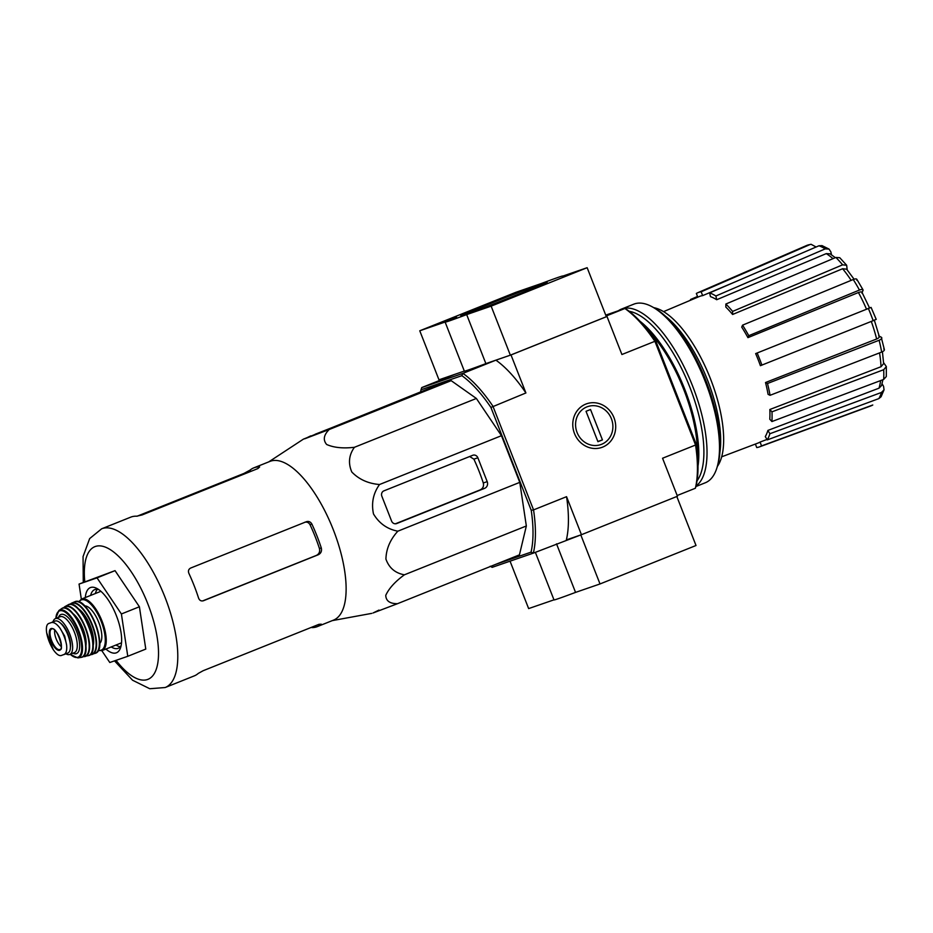 <?xml version="1.0" encoding="UTF-8"?>
<svg xmlns="http://www.w3.org/2000/svg" width="933" height="933" viewBox="0 0 933 933"><rect width="100%" height="100%" fill="white"/><g stroke="black" fill="none" stroke-linecap="round" stroke-linejoin="round"><path stroke-width="1.4" d="M490.198 566.249L492.169 567.346L533.349 553.129L580.804 534.924L600.012 583.953L696.018 545.502L676.822 496.508M695.365 488.251A111.47 43.548 -111.8 0 0 695.563 445.018L696.24 444.201A109.709 42.86 -111.8 0 1 696.053 486.07L695.365 488.251L677.171 495.528M495.936 564.278L531.04 552.149L533.349 553.129A111.47 43.548 -111.8 0 0 533.548 509.896L566.553 496.683A111.47 43.548 68.2 0 1 566.354 539.915L581.446 534.702L677.451 496.251L662.558 458.243L695.563 445.018L654.908 341.303L621.903 354.517L607.01 316.497L511.004 354.948L495.913 360.161A111.47 43.548 68.2 0 1 525.909 392.956L511.004 354.948M829.005 249.064L825.215 248.878A86.396 33.751 -111.8 0 0 818.964 245.776L822.055 245.636L829.005 249.064L830.86 251.828L831.501 254.791M846.651 265.264L842.604 264.832A86.396 33.751 -111.8 0 0 835.863 257.45L839.758 257.718L846.663 265.252L847.199 269.847M856.809 279.27L863.037 289.848L862.162 292.659M861.987 292.321L869.556 307.96L871.084 307.412L755.66 353.595L866.524 309.243A81.183 31.71 -111.8 0 0 858.43 292.519L747.939 337.641L748.767 335.693L859.445 290.046A86.396 33.751 -111.8 0 0 853.229 279.515L742.551 325.162L741.723 327.11A78.932 30.836 68.2 0 1 747.939 337.641M879.224 336.172L881.195 337.151C882.49 338.049 881.802 339.076 879.119 340.265L767.509 383.498L765.526 382.518L876.647 338.994A81.183 31.71 -111.8 0 0 871.294 321.43M883.574 362.669L886.338 366.576L886.303 376.547L883.668 379.428A86.396 33.751 -111.8 0 0 883.703 369.701L771.964 411.838L769.83 409.505L881.032 366.716A81.183 31.71 -111.8 0 0 879.539 352.896M882.058 383.743L883.563 386.309L884.052 389.807L881.079 396.77L878.851 398.601A86.396 33.751 -111.8 0 0 881.475 392.443L769.877 433.74L767.906 430.416L879.014 388.175A81.183 31.71 -111.8 0 0 880.589 380.594M759.485 446.884L870.711 405.972A86.396 33.751 -111.8 0 0 872.775 405.004L761.55 445.904A83.025 32.433 -111.8 0 1 759.485 446.884A83.025 32.433 -111.8 0 1 756.745 447.56L755.38 444.061M872.775 405.004L870.711 405.972M761.55 445.904L760.057 442.079L766.984 439.455M760.057 442.079A78.932 30.836 68.2 0 1 758.086 443.035L721.699 456.808M767.906 430.416A78.932 30.836 68.2 0 1 765.282 436.574L767.253 439.909L878.851 398.601M881.475 392.443L884.052 389.807M882.886 379.719L881.557 385.539L879.014 388.175M767.253 439.909A83.025 32.433 -111.8 0 0 769.877 433.74M769.83 409.505A78.932 30.836 68.2 0 1 769.783 419.22L771.918 421.553L883.668 379.428M883.703 369.701L886.338 366.576M882.42 351.741L883.633 363.59L881.032 366.716M771.918 421.553A83.025 32.433 -111.8 0 0 771.964 411.838M883.738 348.965C885.032 349.852 884.332 350.89 881.662 352.068A86.396 33.751 -111.8 0 0 879.119 340.265M765.526 382.518A78.932 30.836 68.2 0 1 768.069 394.332L770.052 395.312L881.662 352.068M884.391 349.688L881.195 337.151M878.676 335.903C879.959 336.79 879.283 337.816 876.647 338.994M770.052 395.312A83.025 32.433 -111.8 0 0 767.509 383.498M875.819 319.506L873.16 320.684A86.396 33.751 -111.8 0 0 868.413 308.59M755.66 353.595A78.932 30.836 68.2 0 1 760.337 365.514A78.932 30.836 68.2 0 1 760.395 365.689L873.16 320.684M876.227 319.389L871.084 307.412M869.148 308.077L866.524 309.243M761.923 365.165A83.025 32.433 -111.8 0 0 757.176 353.071M862.99 290.699C863.375 289.265 862.185 289.055 859.445 290.046M858.43 292.519C861.147 291.539 862.314 291.761 861.94 293.184M853.229 279.515C855.969 278.512 857.159 278.734 856.774 280.168M748.767 335.693A83.025 32.433 -111.8 0 0 742.551 325.162M851.164 280.367A81.183 31.71 -111.8 0 0 842.627 268.739L732.592 314.479L732.603 311.412L842.604 264.832M842.627 268.739L846.639 269.182L854.068 279.2M835.863 257.45L725.862 304.03L725.851 307.109A78.932 30.836 68.2 0 1 732.592 314.479M732.603 311.412A83.025 32.433 -111.8 0 0 725.862 304.03M832.982 258.674A81.183 31.71 -111.8 0 0 826.276 253.613L716.684 299.726L715.891 295.994L825.215 248.878M826.276 253.613L830.055 253.834L835.338 257.671M818.964 245.776L709.64 292.892L710.445 296.624A78.932 30.836 68.2 0 1 716.684 299.726M715.891 295.994A83.025 32.433 -111.8 0 0 709.64 292.892M816.142 247L811.045 244.283L809.914 244.598A86.396 33.751 -111.8 0 0 806.474 245.566L811.045 244.271M737.548 280.868L702.654 295.621L701.15 291.796L809.914 244.598M697.802 297.161L696.356 293.452A83.025 32.433 -111.8 0 1 697.756 292.74L806.474 245.566M701.15 291.796A83.025 32.433 -111.8 0 0 697.756 292.74M663.561 311.634L699.4 296.484A78.932 30.836 68.2 0 1 702.654 295.621M691.003 300.029L690.653 299.446L697.534 296.472M690.653 299.446A83.025 32.433 -111.8 0 0 690.128 300.403M531.04 552.149A109.709 42.86 -111.8 0 0 531.227 510.293L490.921 407.441A109.709 42.86 -111.8 0 0 461.87 375.672L462.908 373.375L421.716 387.592L454.721 374.378L439.63 379.591L439.909 380.302M531.227 510.293L533.548 509.896L492.904 406.182A111.47 43.548 -111.8 0 0 462.908 373.375L495.913 360.161M587.149 267.701L491.143 306.141L466.675 314.596A63.199 1.108 158.6 0 1 445.134 322.118A63.199 1.108 158.6 0 1 445.274 321.978L419.768 330.783L515.774 292.344L541.28 283.539A63.199 1.108 158.6 0 1 562.809 276.005A63.199 1.108 158.6 0 1 562.681 276.145L587.149 267.701L606.357 316.719L607.01 316.497M696.24 444.201L655.934 341.361L654.908 341.303A111.47 43.548 -111.8 0 0 624.912 308.496L606.088 316.03M655.934 341.361A109.709 42.86 -111.8 0 0 626.883 309.593L624.912 308.496L605.727 315.121M461.87 375.672L421.04 389.772A109.709 42.86 -111.8 0 0 420.573 391.895M421.716 387.592L421.04 389.772M303.447 439.128L432.632 387.055L451.175 380.664L476.366 398.461L501.476 435.688L519.774 482.361L526.34 525.979L519.436 554.855L397.493 603.698L373.037 612.981L378.961 610.089M602.66 447.105A23.092 21.261 71 0 0 607.115 408.001A23.092 21.261 71 0 0 572.92 421.693A23.092 21.261 71 0 0 602.66 447.105M490.921 407.441L525.909 392.956M581.446 534.702L566.553 496.683M717.384 466.383A88.052 34.404 -111.8 0 0 709.885 377.317A88.052 34.404 -111.8 0 0 653.835 307.68M719.903 452.225A88.052 34.404 -111.8 0 0 665.427 316.194M328.089 429.798L419.255 393.236L315.109 434.277L328.089 429.798M310.689 435.898L304.776 438.778L329.232 429.495L451.175 380.664M329.232 429.495C323.716 434.941 322.853 439.933 326.643 444.481C333.816 447.665 343.076 448.61 354.423 447.292C348.907 455.001 348.032 463.234 351.799 471.993C358.948 479.399 368.197 483.574 379.533 484.519C373.212 493.335 371.206 503.144 373.492 513.943C379.16 523.401 387.265 529.151 397.831 531.192C390.157 539.647 386.192 548.942 385.924 559.089C389.049 567.894 395.207 573.13 404.397 574.81C395.16 581.551 388.944 588.396 385.761 595.336C385.959 600.934 389.866 603.721 397.493 603.698M404.397 574.81L526.34 525.979M397.831 531.192L519.774 482.361M379.533 484.519L501.476 435.688M354.423 447.292L476.366 398.461M396.723 523.541L484.624 488.332A5.271 4.852 71 0 0 487.201 481.638L477.859 457.776A4.21 3.872 71 0 0 472.716 455.292L383.906 490.863A4.21 3.872 71 0 0 381.854 496.228L391.58 521.057A4.21 3.872 71 0 0 396.723 523.541L396.397 523.658M115.995 645.018A31.594 12.339 -111.8 0 0 120.287 646.721M97.3 589.329A31.594 12.339 -111.8 0 0 95.376 593.528M111.237 646.931A31.594 12.339 -111.8 0 0 118.164 648.318A31.594 12.339 -111.8 0 0 121.185 645.344M98.91 589.703A31.594 12.339 -111.8 0 0 94.665 589.644A31.594 12.339 -111.8 0 0 90.618 595.429M105.919 649.053A35.104 13.715 -111.8 0 0 120.637 647.525A35.104 13.715 -111.8 0 0 116.147 615.08A35.104 13.715 -111.8 0 0 96.997 588.513A35.104 13.715 -111.8 0 0 85.3 597.563M81.334 599.161L79.06 584.07L97.032 577.865L121.395 613.972L127.774 656.296L109.791 662.5L101.825 650.686M79.06 584.07L115.039 570.646L139.402 606.765L145.781 649.088L127.774 656.296M121.395 613.972L139.402 606.765M97.032 577.865L115.039 570.646M321.279 547.893A85.486 33.401 -111.8 0 0 311.879 524.054C310.584 521.827 308.776 521.034 306.444 521.675L190.647 568.057C188.571 569.165 187.976 570.926 188.863 573.317A85.486 33.401 68.2 0 1 198.601 598.158C199.569 600.502 201.19 601.365 203.452 600.735L318.363 554.715C321.022 553.304 322.002 551.03 321.279 547.893L319.436 548.534C320.147 551.671 319.144 553.945 316.462 555.38L203.312 600.642M319.436 548.534A80.553 31.465 -111.8 0 0 310.024 524.696C308.718 522.468 306.899 521.675 304.555 522.328M311.715 627.233L311.844 627.582A85.486 33.401 -111.8 0 0 317.313 626.614A85.486 33.401 -111.8 0 0 321.267 624.154L318.934 624.34L203.137 670.722L198.262 673.416A85.486 33.401 68.2 0 1 194.297 675.877L165.199 687.528A85.486 33.401 -111.8 0 0 164.418 595.755A85.486 33.401 -111.8 0 0 101.639 528.813L89.65 538.586L83.06 556.604L83.27 582.379M101.639 528.813L130.737 517.15A85.486 33.401 68.2 0 1 136.65 516.206L142.084 514.946L257.893 468.564L259.654 466.943A85.486 33.401 -111.8 0 0 253.741 467.888A85.486 33.401 -111.8 0 0 250.126 470.069L244.014 473.404L137.198 516.182M317.313 626.614L333.536 620.118A85.486 33.401 -111.8 0 0 324.206 509.616A85.486 33.401 -111.8 0 0 269.975 461.392L253.741 467.888M487.201 481.638L483.294 482.979C484.005 486.116 483.014 488.402 480.32 489.825L395.394 523.798M483.294 482.979A83.877 32.772 -111.8 0 0 473.882 459.153L469.661 456.517M556.523 543.846L575.544 592.397L600.012 583.953M510.048 561.176L528.638 608.584L553.98 599.837M535.355 552.324L554.004 599.919A63.199 1.108 -21.4 0 0 575.544 592.397M470.255 310.712L491.201 302.77L470.255 310.712M526.06 291.446L547.006 283.515L526.06 291.446M486.816 304.986A46.417 0.805 158.6 0 1 547.193 282.139A46.417 0.805 158.6 0 1 504.275 299.82A46.417 0.805 158.6 0 1 460.774 316.007A46.417 0.805 158.6 0 1 486.816 304.986M507.435 299.376L484.845 307.645A61.438 1.073 158.6 0 0 494.338 303.971L507.447 299.423M456.564 316.94L456.284 317.115A61.438 1.073 158.6 0 0 451.584 319.121L431.116 326.457L456.575 316.987M464.319 371.066L438.976 379.813L419.768 330.783M606.357 316.719L510.351 355.17L485.883 363.613L466.675 314.596M510.351 355.17L491.143 306.141M485.883 363.613A63.199 1.108 158.6 0 1 464.354 371.147L445.134 322.118M498.339 302.689L490.536 305.814L498.339 302.689M532.883 288.892L524.463 292.344L532.976 289.16M520.754 293.895L544.266 284.577L520.754 293.895M477.078 308.158L468.658 311.61L477.171 308.426M464.949 313.161L488.46 303.843L464.949 313.161M695.901 486.536L705.313 482.769A96.192 37.577 -111.8 0 0 716.731 468.401L717.372 466.43A94.443 36.9 -111.8 0 0 705.301 379.148A94.443 36.9 -111.8 0 0 653.788 307.657L651.969 306.677A96.192 37.577 -111.8 0 0 633.787 304.17L621.331 309.15A96.192 37.577 -111.8 0 0 618.357 310.759M716.731 468.401A96.192 37.577 -111.8 0 0 704.438 379.498A96.192 37.577 -111.8 0 0 651.969 306.677M696.065 485.976A96.192 37.577 -111.8 0 0 690.21 380.174A96.192 37.577 -111.8 0 0 621.331 309.15M697.044 480.822A93.918 36.69 -111.8 0 0 689.207 385.597A93.918 36.69 -111.8 0 0 629.157 311.272M698.024 466.01A93.918 36.69 -111.8 0 0 640.085 321.314M697.441 454.231A91.282 35.664 -111.8 0 0 647.794 330.247M611.395 418.719A20.094 18.485 -109 0 1 591.989 445.239A20.094 18.485 -109 0 1 579.3 412.841A20.094 18.485 -109 0 1 611.395 418.719M602.438 439.898L597.936 441.694L586.029 411.301L590.519 409.505L602.438 439.898L597.855 441.484M63.771 654.651C66.185 653.59 67.129 650.394 66.605 645.076L64.692 636.108L59.98 628.166C56.703 623.78 53.787 621.938 51.222 622.626L48.691 623.501C46.638 624.422 45.95 627.512 46.65 632.761L53.274 649.683C56.377 654.126 59.036 656.074 61.24 655.526L67.876 653.018A17.202 6.718 -111.8 0 0 67.782 634.697A17.202 6.718 -111.8 0 0 55.199 621.028L52.668 621.903A17.202 6.718 -111.8 0 0 52.551 621.949A17.202 6.718 -111.8 0 0 52.435 621.996M64.015 654.558L67.759 653.065A17.202 6.718 -111.8 0 0 67.876 653.018M60.528 623.151A15.313 5.983 68.2 0 1 70.407 647.257M65.905 653.811A19.313 7.546 -111.8 0 0 69.788 654.453A19.313 7.546 -111.8 0 0 69.613 633.717A19.313 7.546 -111.8 0 0 55.432 618.602A19.313 7.546 -111.8 0 0 53.053 621.775M100.916 591.312A27.733 10.834 -111.8 0 0 100.857 591.324L81.556 599.056A27.733 10.834 -111.8 0 1 101.919 620.783A27.733 10.834 -111.8 0 1 102.175 650.558L121.488 642.825A27.733 10.834 -111.8 0 0 121.535 642.802M99.703 643.432A20.363 7.954 -111.8 0 0 98.653 622.089A20.363 7.954 -111.8 0 0 84.681 605.925M54.697 630.195A10.531 4.117 -111.8 0 0 56.167 638.883A10.531 4.117 -111.8 0 0 61.251 646.569M116.054 660.342A71.444 27.908 -111.8 0 0 158.493 655.502A71.444 27.908 -111.8 0 0 119.272 557.001A71.444 27.908 -111.8 0 0 84.786 581.772M250.662 471.457L250.126 470.069M244.259 474.034L244.014 473.404M318.363 554.715L316.462 555.38M311.879 524.054L310.024 524.696M403.254 399.697L403.009 399.079M484.624 488.332L480.32 489.825M477.859 457.776L473.882 459.153M445.134 321.628L444.878 320.975M51.222 622.626L55.199 621.028M98.315 650.278A27.034 10.566 -111.8 0 0 101.067 621.121A27.034 10.566 -111.8 0 0 78.955 601.925M98.676 648.82A27.034 10.555 -111.8 0 0 95.364 623.407A27.034 10.555 -111.8 0 0 80.215 602.73M74.617 601.843C87.597 594.822 109.476 649.438 95.236 653.333A27.733 10.834 -111.8 0 0 95.014 623.547A27.733 10.834 -111.8 0 0 74.617 601.843L71.783 603.068A27.652 10.799 -111.8 0 0 70.127 604.362M90.244 654.604A27.652 10.799 -111.8 0 0 92.344 654.395L92.344 654.395A27.652 10.799 -111.8 0 0 92.274 624.644A27.652 10.799 -111.8 0 0 71.783 603.068L70.092 604.362M90.431 654.418A27.302 10.66 -111.8 0 0 91.866 624.807A27.302 10.66 -111.8 0 0 70.395 604.362M93.032 646.137A22.474 8.782 -111.8 0 0 90.116 625.507A22.474 8.782 -111.8 0 0 77.987 608.573M91.935 651.782A27.01 10.555 -111.8 0 0 88.763 626.055A27.01 10.555 -111.8 0 0 73.299 605.249M68.086 604.887C80.471 596.432 103.201 653.205 88.413 655.642A27.36 10.695 -111.8 0 0 88.565 626.136A27.36 10.695 -111.8 0 0 68.086 604.887L65.065 606.543A26.964 10.531 -111.8 0 0 63.491 608.036M82.909 656.529A26.964 10.531 -111.8 0 0 85.078 656.517A26.964 10.531 -111.8 0 0 85.404 627.396A26.964 10.531 -111.8 0 0 65.065 606.543L63.456 608.036M83.084 656.389A26.614 10.391 -111.8 0 0 85.02 627.547A26.614 10.391 -111.8 0 0 63.712 608.013M85.871 646.172A20.713 8.094 -111.8 0 0 72.774 613.482M84.693 637.962A20.013 7.814 -111.8 0 0 77.602 620.247M84.611 654.021A25.949 10.135 -111.8 0 0 81.777 628.854A25.949 10.135 -111.8 0 0 66.453 608.678M61.52 608.724C73.38 599.079 96.251 656.179 81.008 657.392A26.287 10.275 -111.8 0 0 81.544 628.947A26.287 10.275 -111.8 0 0 61.52 608.724L58.872 610.544L55.735 618.474M81.008 657.392L77.836 657.905A25.634 10.018 -111.8 0 0 78.524 630.148A25.634 10.018 -111.8 0 0 58.872 610.544M70.22 654.278A24.946 9.75 -111.8 0 0 81.707 647.234A24.946 9.75 -111.8 0 0 69.03 615.593A24.946 9.75 -111.8 0 0 55.863 618.427M72.891 653.205A21.062 8.234 -111.8 0 0 76.401 631A21.062 8.234 -111.8 0 0 58.534 617.354M69.788 654.453L74.442 652.587A19.313 7.546 -111.8 0 0 74.267 631.851A19.313 7.546 -111.8 0 0 60.085 616.736L55.432 618.602M46.65 632.761A20.188 7.884 -111.8 0 0 53.274 649.683M51.035 640.924A11.674 4.56 -111.8 0 0 58.499 650.359A11.674 4.56 -111.8 0 0 61.123 642.989A11.674 4.56 -111.8 0 0 52.201 628.515A11.674 4.56 -111.8 0 0 51.035 640.924M66.605 645.076A20.188 7.884 -111.8 0 0 59.98 628.166M51.653 640.691A11.068 4.327 -111.8 0 0 60.027 649.461C64.692 651.316 56.668 625.868 51.816 628.947A11.068 4.327 -111.8 0 0 51.653 640.691M874.291 320.054L879.329 336.58M165.199 687.528L149.77 688.729L132.568 680.227L114.526 660.879M332.311 620.608L371.742 613.378M268.751 461.882L303.412 439.14M102.175 650.558L98.175 650.558M81.556 599.056L78.652 601.832M95.236 653.333L90.221 654.628M88.413 655.642L82.885 656.552M77.836 657.905L70.092 654.325"/></g></svg>
